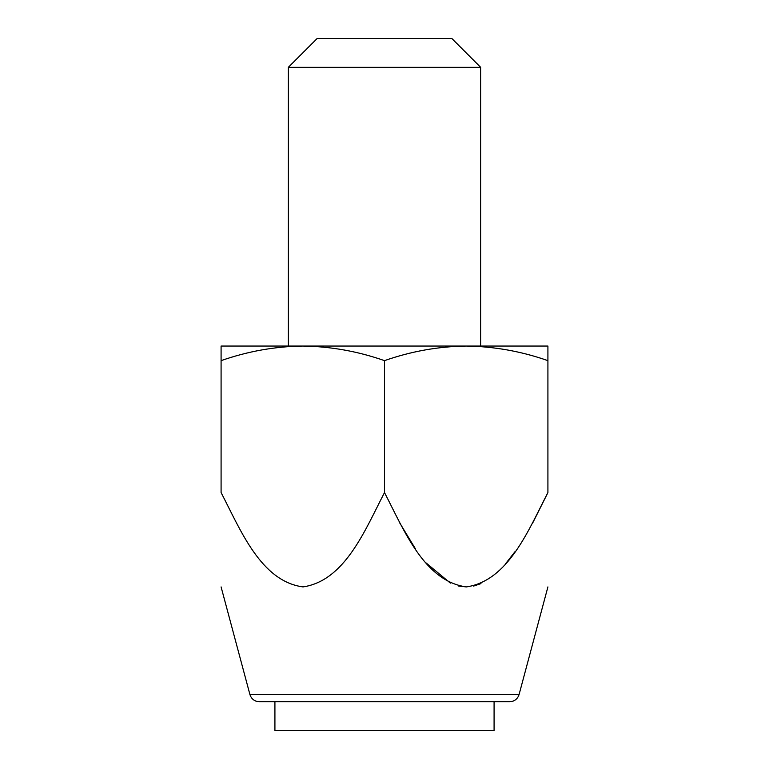 <?xml version="1.0" encoding="UTF-8"?>
<svg xmlns="http://www.w3.org/2000/svg" width="769" height="769" viewBox="0 0 769 769"><rect width="100%" height="100%" fill="white"/><g stroke="black" fill="none" stroke-linecap="round" stroke-linejoin="round"><path stroke-width="1.15" d="M249.935 694.59C251.434 699.05 254.52 701.424 259.22 701.713L509.78 701.713C514.48 701.424 517.566 699.05 519.065 694.59L249.935 694.59L221.088 586.91M547.711 492.996L532.888 522.593M514.932 551.777L505.502 563.84M480.981 583.604L473.637 586.074M466.206 586.91L458.689 586.055M450.384 583.113L426.209 563.023M415.587 549.085L399.524 522.593M494.083 701.713L494.083 730.55L274.918 730.55L274.918 701.713M480.625 67.288L451.788 38.45L317.213 38.45L288.375 67.288L480.625 67.288L480.625 346.05M221.088 360.642C247.762 351.298 275.004 346.435 302.794 346.05L221.088 346.05L221.088 492.564C240.524 529.976 260.806 581.229 302.996 586.91C345.031 580.72 365.121 529.86 384.5 492.564C403.936 529.976 424.219 581.229 466.408 586.91C508.444 580.72 528.534 529.86 547.913 492.564L547.913 346.05L466.206 346.05C494.063 346.444 521.295 351.308 547.913 360.642M384.5 492.564L384.5 360.642C411.175 351.298 438.417 346.435 466.206 346.05L302.794 346.05C330.651 346.444 357.883 351.308 384.5 360.642M519.065 694.59L547.913 586.91M288.375 346.05L288.375 67.288"/></g></svg>
